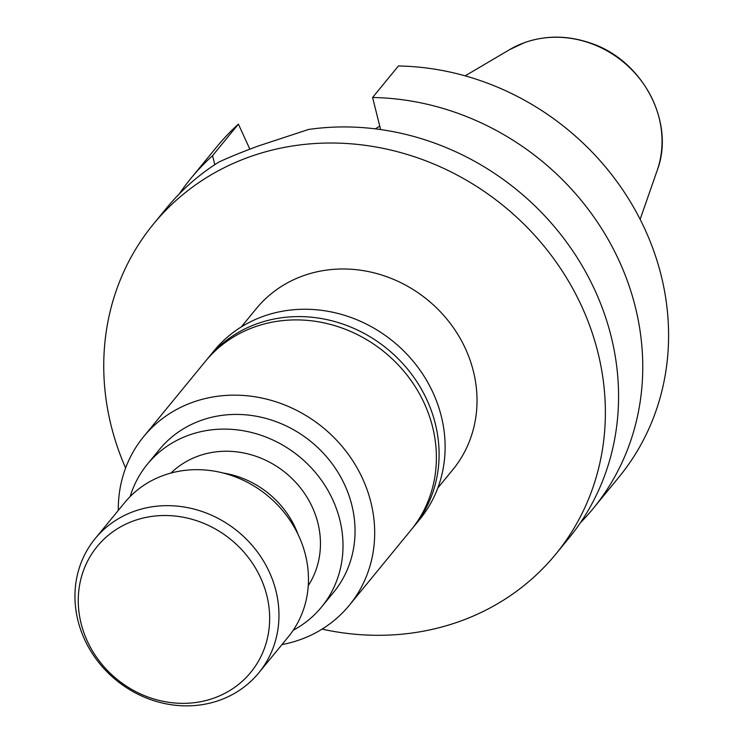 <?xml version="1.0" encoding="UTF-8"?>
<svg xmlns="http://www.w3.org/2000/svg" width="743" height="743" viewBox="0 0 743 743"><rect width="100%" height="100%" fill="white"/><g stroke="black" fill="none" stroke-linecap="round" stroke-linejoin="round"><path stroke-width="1.11" d="M133.443 520.954A99.293 90.135 -140.6 0 0 119.103 680.96A99.293 90.135 -140.6 0 0 269.3 626.368A99.293 90.135 -140.6 0 0 133.443 520.954M281.969 644.59A132.988 120.719 -140.6 0 0 349.331 605.276A132.988 120.719 -140.6 0 0 345.857 451.047A132.988 120.719 -140.6 0 0 192.242 402.455A132.988 120.719 -140.6 0 0 143.659 436.633A132.988 120.719 -140.6 0 0 118.304 510.395M130.155 496.556A112.611 102.228 39.4 0 1 147.374 464.236L159.411 449.552A112.611 102.228 39.4 0 1 200.554 420.603A112.611 102.228 39.4 0 1 330.635 461.756A112.611 102.228 39.4 0 1 333.579 592.357L321.533 607.04A112.611 102.228 39.4 0 1 293.206 630.268M179.295 193.877A260.199 236.209 39.4 0 1 190.728 178.599A260.199 236.209 39.4 0 1 212.563 155.658L238.401 124.146A260.199 236.209 39.4 0 0 216.566 147.086L190.728 178.599M593.146 508.574A260.199 236.209 39.4 0 0 611.573 245.636A260.199 236.209 39.4 0 0 372.596 97.491L398.434 65.978A260.199 236.209 -140.6 0 1 637.41 214.123A260.199 236.209 -140.6 0 1 618.984 477.062L593.146 508.574A260.199 236.209 39.4 0 1 580.394 522.775M249.834 149.129L238.401 124.146M322.081 629.117A260.199 236.209 -140.6 0 0 460.716 621.027A260.199 236.209 -140.6 0 0 555.764 554.148A260.199 236.209 -140.6 0 0 549.012 252.434A260.199 236.209 -140.6 0 0 248.506 157.265A260.199 236.209 -140.6 0 0 153.355 224.182A260.199 236.209 -140.6 0 0 125.623 468.025M153.355 224.182L166.553 208.086A260.199 236.209 -140.6 0 1 218.869 162.058C228.259 157.646 241.085 152.408 257.338 146.325A260.199 236.209 39.4 0 1 257.533 146.26L308.503 129.477A260.199 236.209 -140.6 0 1 576.921 257.245A260.199 236.209 -140.6 0 1 568.962 538.062L555.764 554.148M437.794 488.012L452.803 469.725A127.044 115.323 -140.6 0 0 449.487 322.388A127.044 115.323 -140.6 0 0 302.735 275.959A127.044 115.323 -140.6 0 0 256.316 308.614L241.317 326.901M372.596 97.491L380.62 129.561M214.801 164.667L212.563 155.658M206.74 359.742A132.988 120.719 39.4 0 1 208.077 358.07A132.988 120.719 39.4 0 1 256.66 323.892A132.988 120.719 39.4 0 1 410.275 372.494A132.988 120.719 39.4 0 1 413.749 526.722A132.988 120.719 39.4 0 1 412.374 528.357M413.749 526.722L419.767 519.376A132.988 120.719 -140.6 0 0 416.294 365.147A132.988 120.719 -140.6 0 0 262.678 316.555A132.988 120.719 -140.6 0 0 214.095 350.733L208.077 358.07M349.331 605.276L411.037 530.019A132.988 120.719 -140.6 0 0 407.563 375.791A132.988 120.719 -140.6 0 0 253.948 327.199A132.988 120.719 -140.6 0 0 205.365 361.377L143.659 436.633M133.786 511.463A105.822 96.061 39.4 0 1 256.029 550.126A105.822 96.061 39.4 0 1 258.787 672.852A105.822 96.061 39.4 0 1 220.132 700.055A105.822 96.061 39.4 0 1 97.89 661.381A105.822 96.061 39.4 0 1 95.132 538.656A105.822 96.061 39.4 0 1 133.786 511.463M258.787 672.852L288.293 636.881A105.822 96.061 -140.6 0 0 267.369 495.497A105.822 96.061 -140.6 0 0 124.629 502.677L95.132 538.656M147.374 464.236A112.611 102.228 39.4 0 1 188.508 435.287A112.611 102.228 39.4 0 1 318.598 476.439A112.611 102.228 39.4 0 1 321.533 607.04M170.983 473.059A89.216 80.987 39.4 0 1 285.814 473.012A89.216 80.987 39.4 0 1 308.261 585.623M298.082 534.477A89.216 80.987 -140.6 0 0 223.132 473.012M509.717 49.577L524.326 42.695C545.622 35.227 567.541 35.311 590.081 42.955C642.537 59.784 675.582 122.27 657.174 170.491A100.481 91.222 -140.6 0 0 629.516 67.52A100.481 91.222 -140.6 0 0 524.196 42.76A100.481 91.222 -140.6 0 0 509.717 49.577L465.146 75.851M379.775 126.189L375.261 128.845M657.174 170.491L640.141 219.343"/></g></svg>
